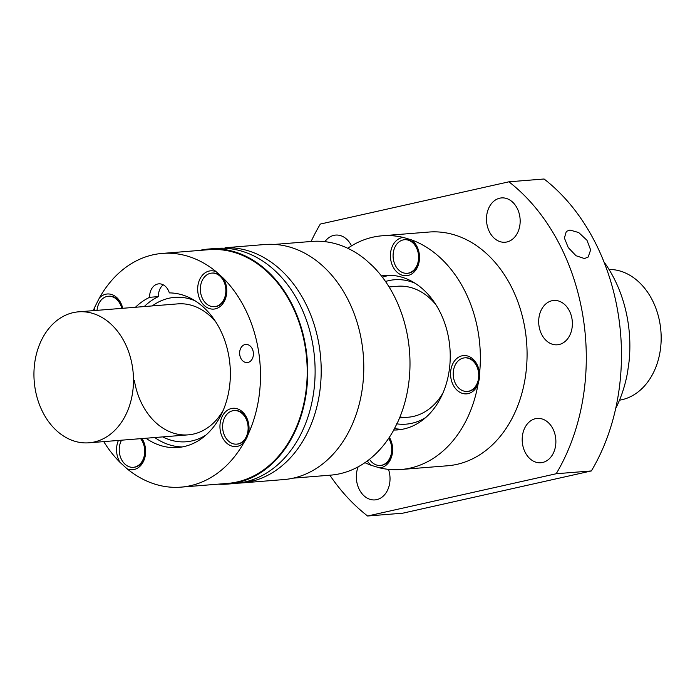 <?xml version="1.0" encoding="UTF-8"?>
<svg xmlns="http://www.w3.org/2000/svg" width="695" height="695" viewBox="0 0 695 695"><rect width="100%" height="100%" fill="white"/><g stroke="black" fill="none" stroke-linecap="round" stroke-linejoin="round"><path stroke-width="1.04" d="M508.905 181.812L544.081 178.997A195.391 147.688 -94.6 0 1 591.367 470.932L556.191 473.747A195.391 147.688 -94.6 0 0 508.905 181.812L320.317 224.068A195.391 147.688 -94.6 0 0 311.117 241.486M486.856 223.764A22.231 16.81 -94.6 0 0 505.1 242.242A22.231 16.81 -94.6 0 0 519.791 216.388A22.231 16.81 -94.6 0 0 501.547 197.91A22.231 16.81 -94.6 0 0 486.856 223.764M591.367 470.932L402.779 513.188L367.603 516.003L556.191 473.747M358.151 466.832A22.231 16.81 -94.6 0 0 356.709 481.435A22.231 16.81 -94.6 0 0 374.961 499.905A22.231 16.81 -94.6 0 0 389.652 474.051A22.231 16.81 -94.6 0 0 388.479 469.36M584.426 258.549L588.152 257.063L590.637 249.931L586.971 240.27L578.718 232.556L569.917 230.036L566.321 231.409L564.409 238.055L568.241 247.568L575.99 255.717L584.426 258.549M351.522 245.848A22.231 16.81 -94.6 0 0 335.694 235.075A22.231 16.81 -94.6 0 0 324.939 241.66M329.847 475.206A195.391 147.688 -94.6 0 0 367.603 516.003M389.365 437.285A19.199 14.517 -94.6 0 1 381.155 467.639A19.199 14.517 -94.6 0 1 379.687 467.865A117.238 88.612 -94.6 0 0 400.893 469.516L447.615 465.772A117.238 88.612 -94.6 0 0 525.09 329.456A117.238 88.612 -94.6 0 0 428.885 232.052L382.163 235.787A117.238 88.612 -94.6 0 0 347.761 248.28M572.002 318.944A22.231 16.81 -94.6 0 0 553.75 300.466A22.231 16.81 -94.6 0 0 539.059 326.32A22.231 16.81 -94.6 0 0 557.303 344.798A22.231 16.81 -94.6 0 0 572.002 318.944M555.505 436.894A22.231 16.81 -94.6 0 0 537.261 418.416A22.231 16.81 -94.6 0 0 522.571 444.27A22.231 16.81 -94.6 0 0 540.814 462.748A22.231 16.81 -94.6 0 0 555.505 436.894M615.692 408.495A117.238 88.612 85.4 0 0 627.576 372.199L629.071 361.504A117.238 88.612 85.4 0 0 627.88 321.212A117.238 88.612 85.4 0 0 603.938 261.833M380.652 465.415A16.845 12.736 -94.6 0 0 380.982 465.389A16.845 12.736 -94.6 0 0 382.32 465.19A16.845 12.736 -94.6 0 0 392.189 452.367A16.845 12.736 -94.6 0 0 392.11 445.808A16.845 12.736 -94.6 0 0 389.035 437.789M369.479 459.317A16.845 12.736 -94.6 0 0 380.321 465.45A16.845 12.736 -94.6 0 0 391.45 445.86A16.845 12.736 -94.6 0 0 388.679 438.319M400.893 469.516A117.238 88.612 -94.6 0 0 478.064 384.179A19.199 14.517 -94.6 0 1 468.161 393.631A19.199 14.517 -94.6 0 1 450.881 377.906A19.199 14.517 -94.6 0 1 462.036 355.805A19.199 14.517 -94.6 0 1 479.559 373.484A117.238 88.612 -94.6 0 0 478.368 333.2A117.238 88.612 -94.6 0 0 411.562 239.905A19.199 14.517 -94.6 0 1 419.389 259.913A19.199 14.517 -94.6 0 1 408.026 275.489A19.199 14.517 -94.6 0 1 390.738 259.765A19.199 14.517 -94.6 0 1 401.901 237.673A19.199 14.517 -94.6 0 1 403.369 237.447A117.238 88.612 -94.6 0 0 382.163 235.787M364.945 462.67A117.238 88.612 -94.6 0 0 371.495 465.407A19.199 14.517 -94.6 0 1 367.325 460.967M393.657 430.031A77.484 58.562 -94.6 0 0 397.722 429.892A77.484 58.562 -94.6 0 0 449.908 347.978A77.484 58.562 -94.6 0 0 385.343 275.42A77.484 58.562 -94.6 0 0 381.399 275.915M418.32 253.718A16.845 12.736 -94.6 0 0 408.139 240.114A16.845 12.736 -94.6 0 0 404.499 239.723A16.845 12.736 -94.6 0 0 393.37 259.305A16.845 12.736 -94.6 0 0 407.192 273.3A16.845 12.736 -94.6 0 0 418.32 253.718M407.522 273.274A16.845 12.736 -94.6 0 0 407.852 273.248A16.845 12.736 -94.6 0 0 409.19 273.048A16.845 12.736 -94.6 0 0 419.059 260.225A16.845 12.736 -94.6 0 0 418.981 253.666A16.845 12.736 -94.6 0 0 405.159 239.671A16.845 12.736 -94.6 0 0 404.829 239.697M467.657 391.407A16.845 12.736 -94.6 0 0 467.987 391.381A16.845 12.736 -94.6 0 0 469.325 391.181A16.845 12.736 -94.6 0 0 479.194 378.358A16.845 12.736 -94.6 0 0 479.116 371.799A16.845 12.736 -94.6 0 0 465.294 357.803A16.845 12.736 -94.6 0 0 464.964 357.838M479.559 373.484L479.35 378.827L478.064 384.179M379.687 467.865L371.495 465.407M453.505 377.446A16.845 12.736 -94.6 0 0 467.327 391.433A16.845 12.736 -94.6 0 0 478.534 378.41A16.845 12.736 -94.6 0 0 478.455 371.851A16.845 12.736 -94.6 0 0 464.634 357.856A16.845 12.736 -94.6 0 0 453.505 377.446M394.291 428.476A77.484 58.562 -94.6 0 0 402.101 429.319M389.756 275.281A77.484 58.562 -94.6 0 0 382.441 277.262M414.993 283.195A72.428 54.749 -94.6 0 0 385.517 281.492M396.645 423.828A72.428 54.749 -94.6 0 0 425.757 417.495M403.369 237.447L411.562 239.905M399.955 417A65.695 49.658 -94.6 0 0 408.113 417.226A65.695 49.658 -94.6 0 0 443.01 392.875M435.947 304.749A65.695 49.658 -94.6 0 0 397.618 286.262L389.087 286.948M208.96 248.992L216.362 248.402A117.907 89.125 -94.6 0 1 313.115 346.371A117.907 89.125 -94.6 0 1 246.438 481.609L242.729 482.434A117.907 89.125 -94.6 0 1 235.197 483.468L227.804 484.068A117.907 89.125 -94.6 0 0 305.722 346.961A117.907 89.125 -94.6 0 0 208.96 248.992A117.907 89.125 -94.6 0 0 199.535 250.426M238.237 483.155A117.907 89.125 -94.6 0 0 241.295 482.982A117.907 89.125 -94.6 0 0 248.819 481.948L252.528 481.114A117.907 89.125 -94.6 0 0 319.205 345.884A117.907 89.125 -94.6 0 0 225.05 247.759L255.039 245.326M241.295 482.982L283.873 479.567A117.907 89.125 -94.6 0 0 361.782 342.47A117.907 89.125 -94.6 0 0 265.03 244.501L255.334 245.283M225.05 247.759L224.833 248.254M248.819 481.948L248.211 481.131M218.265 484.154A117.907 89.125 -94.6 0 0 227.804 484.068M141.997 438.554A19.199 14.517 -94.6 0 1 145.316 447.406A19.199 14.517 -94.6 0 1 127.029 468.743A117.238 88.612 -94.6 0 0 181.03 487.134L227.752 483.39A117.238 88.612 -94.6 0 0 293.003 434.41A117.238 88.612 -94.6 0 0 305.218 347.074A117.238 88.612 -94.6 0 0 209.021 249.67L162.3 253.414A117.238 88.612 -94.6 0 0 99.376 297.999A19.199 14.517 -94.6 0 1 122.728 308.293M163.264 284.828A13.474 10.182 -94.6 0 0 158.434 296.6L149.642 297.312A77.484 58.562 -94.6 0 0 135.456 307.268M158.434 296.6A77.484 58.562 -94.6 0 0 144.247 306.565M154.75 437.537A77.484 58.562 -94.6 0 0 182.229 446.937M145.95 438.241A77.484 58.562 -94.6 0 0 177.851 447.511A77.484 58.562 -94.6 0 0 230.21 368.142A77.484 58.562 -94.6 0 0 169.328 292.899A13.474 10.182 -94.6 0 0 158.764 283.855A13.474 10.182 -94.6 0 0 149.642 297.312M251.885 479.984L252.528 481.114M237.047 444.114A16.845 12.736 -94.6 0 0 237.377 444.088A16.845 12.736 -94.6 0 0 248.506 424.506A16.845 12.736 -94.6 0 0 242.955 413.594A16.845 12.736 -94.6 0 0 234.684 410.51A16.845 12.736 -94.6 0 0 234.354 410.536M248.463 433.602A19.199 14.517 -94.6 0 0 248.714 424.237A19.199 14.517 -94.6 0 0 231.426 408.512A19.199 14.517 -94.6 0 0 220.272 430.613A19.199 14.517 -94.6 0 0 243.945 442.541L246.725 438.111L248.463 433.602A117.238 88.612 -94.6 0 0 258.497 350.819A117.238 88.612 -94.6 0 0 223.286 278.165L216.293 271.806A19.199 14.517 -94.6 0 0 198.005 293.142A19.199 14.517 -94.6 0 0 215.285 308.867A19.199 14.517 -94.6 0 0 226.448 286.774A19.199 14.517 -94.6 0 0 223.286 278.165M222.895 430.144A16.845 12.736 -94.6 0 0 236.717 444.14A16.845 12.736 -94.6 0 0 246.091 437.103A16.845 12.736 -94.6 0 0 247.846 424.558A16.845 12.736 -94.6 0 0 234.024 410.563A16.845 12.736 -94.6 0 0 222.895 430.144M214.781 306.643A16.845 12.736 -94.6 0 0 215.111 306.625A16.845 12.736 -94.6 0 0 226.24 287.035A16.845 12.736 -94.6 0 0 220.689 276.132A16.845 12.736 -94.6 0 0 212.418 273.048A16.845 12.736 -94.6 0 0 212.088 273.074M200.629 292.682A16.845 12.736 -94.6 0 0 206.18 303.593A16.845 12.736 -94.6 0 0 214.451 306.677A16.845 12.736 -94.6 0 0 225.58 287.096A16.845 12.736 -94.6 0 0 211.758 273.1A16.845 12.736 -94.6 0 0 200.629 292.682M121.555 440.196A16.845 12.736 -94.6 0 0 119.497 453.314A16.845 12.736 -94.6 0 0 125.057 464.225A16.845 12.736 -94.6 0 0 133.318 467.309A16.845 12.736 -94.6 0 0 144.456 447.728A16.845 12.736 -94.6 0 0 140.616 438.667M133.649 467.275A16.845 12.736 -94.6 0 0 133.979 467.257A16.845 12.736 -94.6 0 0 145.107 447.667A16.845 12.736 -94.6 0 0 141.276 438.615M216.293 271.806A117.238 88.612 -94.6 0 0 162.3 253.414M93.252 310.656A117.238 88.612 -94.6 0 1 94.859 306.938A19.199 14.517 -94.6 0 0 94.338 310.569M103.746 441.62A117.238 88.612 -94.6 0 0 120.035 462.384A19.199 14.517 -94.6 0 1 116.873 453.774A19.199 14.517 -94.6 0 1 118.411 440.448M181.03 487.134A117.238 88.612 -94.6 0 0 243.945 442.541M239.784 355.006A9.096 6.872 -94.6 0 0 242.781 360.905A9.096 6.872 -94.6 0 0 247.246 362.564A9.096 6.872 -94.6 0 0 253.258 351.991A9.096 6.872 -94.6 0 0 245.795 344.433A9.096 6.872 -94.6 0 0 239.784 355.006M121.799 308.363A16.845 12.736 -94.6 0 0 108.368 296.261A16.845 12.736 -94.6 0 0 98.985 303.307A16.845 12.736 -94.6 0 0 97.031 310.352M195.13 300.813A72.428 54.749 -94.6 0 0 152.222 305.93M162.717 436.894A72.428 54.749 -94.6 0 0 205.885 435.113M216.076 322.367A65.695 49.658 -94.6 0 0 209.994 315.912A65.695 49.658 -94.6 0 0 177.746 303.88L78.465 311.838A65.695 49.658 85.4 0 1 132.371 366.421A65.695 49.658 85.4 0 1 88.96 442.802A65.695 49.658 85.4 0 1 35.054 388.227A65.695 49.658 85.4 0 1 41.9 339.29A65.695 49.658 85.4 0 1 78.465 311.838M122.45 308.311A16.845 12.736 -94.6 0 0 117.29 299.293A16.845 12.736 -94.6 0 0 109.028 296.209A16.845 12.736 -94.6 0 0 108.698 296.244M127.029 468.743L120.035 462.384M94.859 306.938L99.376 297.999M274.568 244.414L311.803 241.434A117.238 88.612 85.4 0 1 365.805 259.826L372.798 266.185A117.238 88.612 85.4 0 1 408.008 338.839A117.238 88.612 85.4 0 1 397.974 421.622L393.457 430.561A117.238 88.612 85.4 0 1 330.533 475.154L293.299 478.143M134.335 380.269A65.695 49.658 -94.6 0 0 188.241 434.853A65.695 49.658 -94.6 0 0 223.138 410.493M619.497 400.181A65.695 49.658 -94.6 0 0 660.059 324.131A65.695 49.658 -94.6 0 0 609.02 269.434M380.982 465.389L380.321 465.45M405.159 239.671L404.499 239.723M467.987 391.381L467.327 391.433M465.294 357.803L464.634 357.856M407.852 273.248L407.192 273.3M234.684 410.51L234.024 410.563M215.111 306.625L214.451 306.677M133.979 467.257L133.318 467.309M109.028 296.209L108.368 296.261M237.377 444.088L236.717 444.14M212.418 273.048L211.758 273.1M408.113 417.226L399.582 417.912M188.241 434.853L88.96 442.802"/></g></svg>
